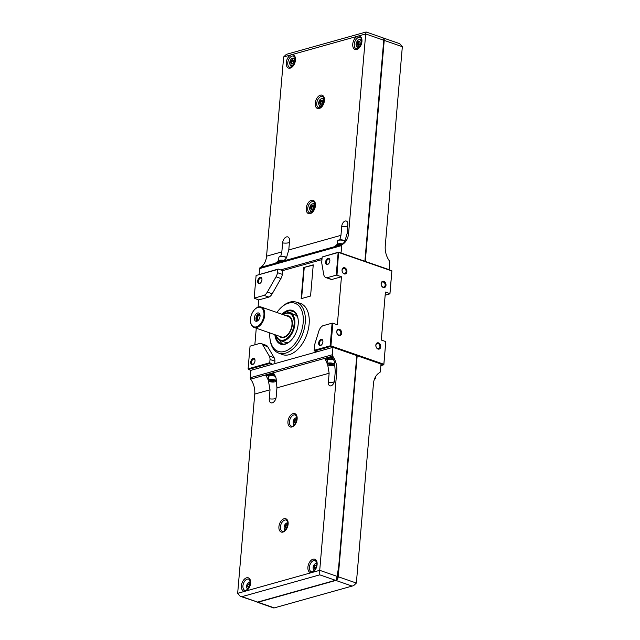 <?xml version="1.0" encoding="UTF-8"?>
<svg xmlns="http://www.w3.org/2000/svg" width="640" height="640" viewBox="0 0 640 640"><rect width="100%" height="100%" fill="white"/><g stroke="black" fill="none" stroke-linecap="round" stroke-linejoin="round"><path stroke-width="0.96" d="M382.968 37.872L399.784 43.696L402.336 46.688L385.256 245.92A17.312 12.712 -105.7 0 0 389.344 260.864A1.624 1.192 -105.7 0 1 389.728 262.264L389.096 269.672L365.28 261.4L384.224 40.392C384.256 38.56 383.64 37.736 382.368 37.912M259.128 274.4L259.632 268.56L341.688 245.568L341.056 252.984L364.872 261.256L383.816 40.248A3.248 1.96 109.2 0 0 383.792 39.312A3.248 1.96 109.2 0 0 382.76 37.776L366.136 32L365.696 33.952L383.816 40.248M322.056 258.304L280.64 269.912M383.808 39.448L364.904 261.272M336.968 244.496A17.312 12.712 -105.7 0 1 334.232 246.744L341.304 244.76A17.312 12.712 74.3 0 0 344.768 241.592L347.08 233.624L348.616 233.192L365.696 33.952L357.92 36.136A7.032 4.256 109.2 0 1 361.04 45.016A7.032 4.256 109.2 0 1 353.08 47.248A7.032 4.256 109.2 0 1 357.92 36.136L291.424 54.76A7.032 4.256 109.2 0 1 294.552 63.648A7.032 4.256 109.2 0 1 286.584 65.88A7.032 4.256 109.2 0 1 291.424 54.76L283.64 56.944L286.368 54.344L366.112 32M348.616 233.192A17.312 12.712 -105.7 0 1 342.28 244.512A1.624 1.192 -105.7 0 0 341.688 245.568M259.632 268.56A1.624 1.192 -105.7 0 1 260.224 267.496A17.312 12.712 -105.7 0 0 266.56 256.184L283.64 56.944M278.624 260.128A17.312 12.712 -105.7 0 1 275.168 263.288L282.944 261.112A17.312 12.712 74.3 0 0 286.408 257.936L288.776 249.96L289.544 240.96A5.304 3.208 109.2 0 0 288.856 237.728A5.304 3.208 109.2 0 0 285.168 237.648A5.304 3.208 109.2 0 0 282.616 242.904L281.84 251.904L280.752 256.328M347.08 233.624L347.856 224.624A4.688 2.832 109.2 0 0 347.344 221.912A4.688 2.832 109.2 0 0 344.072 221.632A4.688 2.832 109.2 0 0 341.728 226.344L340.96 235.336L339.808 239.84M293.464 65.136L295.176 61.136L294.048 57.944L291.192 58.744L289.456 62.736L290.576 65.928L293.44 65.128M292.248 66.512L290.576 65.928M295.096 58.312L294.048 57.944M293.352 60.528A1.704 1.024 -70.8 0 0 293.112 60.552A1.704 1.024 -70.8 0 0 292.6 60.864A1.704 1.024 -70.8 0 0 291.872 62.952A1.704 1.024 -70.8 0 0 292.256 63.688M293.312 60.488A1.752 1.064 -70.8 0 0 293.152 60.52A1.752 1.064 -70.8 0 0 292.624 60.832A1.752 1.064 -70.8 0 0 292.608 60.848M291.872 62.992L291.872 62.952A1.752 1.064 -70.8 0 0 291.872 62.992A1.752 1.064 -70.8 0 0 292.2 63.696M293.616 61.048A1.752 1.064 -70.8 0 0 293.08 60.344A1.752 1.064 -70.8 0 0 292.648 60.344A1.752 1.064 -70.8 0 0 291.408 61.992A1.752 1.064 -70.8 0 0 291.928 63.664A1.752 1.064 -70.8 0 0 292.784 63.44M292.376 59.848A2.168 1.312 -70.8 0 0 290.776 62.752A2.168 1.312 -70.8 0 0 292.672 63.552A2.168 1.312 -70.8 0 0 293.6 60.888A2.168 1.312 -70.8 0 0 292.376 59.848M292.504 58.304A3.784 2.288 -70.8 0 0 290.208 60.704A3.784 2.288 -70.8 0 0 289.896 64.288A3.784 2.288 -70.8 0 0 291.888 65.488A3.784 2.288 -70.8 0 0 294.184 63.088A3.784 2.288 -70.8 0 0 294.496 59.504A3.784 2.288 -70.8 0 0 292.504 58.304M359.96 46.512L361.664 42.512L360.544 39.32L357.688 40.12L355.952 44.112L357.072 47.296L359.928 46.496M358.744 47.88L357.072 47.296M361.592 39.68L360.544 39.32M359.848 41.896A1.704 1.024 -70.8 0 0 359.6 41.928A1.704 1.024 -70.8 0 0 359.088 42.232A1.704 1.024 -70.8 0 0 358.36 44.328A1.704 1.024 -70.8 0 0 358.744 45.064M359.808 41.856A1.752 1.064 -70.8 0 0 359.648 41.888A1.752 1.064 -70.8 0 0 359.12 42.208A1.752 1.064 -70.8 0 0 359.104 42.224M358.36 44.328L358.368 44.368A1.752 1.064 -70.8 0 0 358.368 44.368A1.752 1.064 -70.8 0 0 358.696 45.064M360.112 42.424A1.752 1.064 -70.8 0 0 359.576 41.72A1.752 1.064 -70.8 0 0 359.144 41.712A1.752 1.064 -70.8 0 0 357.904 43.36A1.752 1.064 -70.8 0 0 358.424 45.032A1.752 1.064 -70.8 0 0 359.28 44.808M358.864 41.216A2.168 1.312 -70.8 0 0 357.272 44.128A2.168 1.312 -70.8 0 0 359.168 44.928A2.168 1.312 -70.8 0 0 360.088 42.264A2.168 1.312 -70.8 0 0 358.864 41.216M359 39.68A3.784 2.288 -70.8 0 0 356.696 42.072A3.784 2.288 -70.8 0 0 356.392 45.664A3.784 2.288 -70.8 0 0 358.384 46.856A3.784 2.288 -70.8 0 0 360.68 44.464A3.784 2.288 -70.8 0 0 360.992 40.872A3.784 2.288 -70.8 0 0 359 39.68M286.392 257.96A3.784 1.168 -175.1 0 0 286.232 257.664L285.856 257.264A3.352 1.032 -175.1 0 0 283.344 256.36A3.352 1.032 -175.1 0 0 280.136 256.448A3.352 1.032 -175.1 0 0 279.528 256.72L279.088 257.056A3.784 1.168 -175.1 0 0 278.856 257.416L278.584 260.616M286.232 257.664A3.784 1.168 -175.1 0 0 283.4 256.648A3.784 1.168 -175.1 0 0 279.776 256.752A3.784 1.168 -175.1 0 0 279.088 257.056M284.024 260.408A4.112 1.272 -175.1 0 0 279.216 260.352A4.112 1.272 -175.1 0 0 278.216 261.08L278.16 261.688M282.744 261.168A4.328 1.336 -175.1 0 0 278.968 261.328A4.328 1.336 -175.1 0 0 277.912 262.088L277.872 262.528M279.928 261.952A4.328 1.336 -175.1 0 0 278.896 262.144A4.328 1.336 -175.1 0 0 278.184 262.44M344.984 241.272A3.784 1.168 -175.1 0 0 344.944 241.216L344.568 240.816A3.352 1.032 -175.1 0 0 342.056 239.912A3.352 1.032 -175.1 0 0 338.848 240A3.352 1.032 -175.1 0 0 338.24 240.272L337.8 240.608A3.784 1.168 -175.1 0 0 337.568 240.968L337.296 244.168M344.944 241.216A3.784 1.168 -175.1 0 0 342.112 240.2A3.784 1.168 -175.1 0 0 338.488 240.296A3.784 1.168 -175.1 0 0 337.8 240.608M342.56 243.92A4.112 1.272 -175.1 0 0 337.928 243.904A4.112 1.272 -175.1 0 0 336.928 244.632L336.872 245.24M341.392 244.712A4.328 1.336 -175.1 0 0 337.68 244.88A4.328 1.336 -175.1 0 0 336.624 245.64L336.584 246.08M338.64 245.504A4.328 1.336 -175.1 0 0 337.608 245.696A4.328 1.336 -175.1 0 0 336.896 245.992M313.408 210.672L310.552 211.472L309.424 208.288L311.16 204.296L314.024 203.496L315.144 206.68L313.44 210.68M312.224 212.056L310.552 211.472M315.072 203.856L314.024 203.496M313.32 206.072A1.704 1.024 -70.8 0 0 313.08 206.104A1.704 1.024 -70.8 0 0 312.568 206.408A1.704 1.024 -70.8 0 0 311.84 208.504A1.704 1.024 -70.8 0 0 312.224 209.232M313.288 206.032A1.752 1.064 -70.8 0 0 313.12 206.064A1.752 1.064 -70.8 0 0 312.592 206.384A1.752 1.064 -70.8 0 0 312.584 206.4L312.568 206.408M311.84 208.504L311.848 208.536A1.752 1.064 -70.8 0 0 311.848 208.536A1.752 1.064 -70.8 0 0 312.168 209.24M313.584 206.6A1.752 1.064 -70.8 0 0 313.048 205.896A1.752 1.064 -70.8 0 0 312.616 205.888A1.752 1.064 -70.8 0 0 311.376 207.536A1.752 1.064 -70.8 0 0 311.896 209.208A1.752 1.064 -70.8 0 0 312.76 208.984M312.344 205.392A2.168 1.312 -70.8 0 0 310.752 208.296A2.168 1.312 -70.8 0 0 312.64 209.096A2.168 1.312 -70.8 0 0 313.568 206.44A2.168 1.312 -70.8 0 0 312.344 205.392M314.464 205.048A3.784 2.288 -70.8 0 0 312.472 203.856A3.784 2.288 -70.8 0 0 310.176 206.248A3.784 2.288 -70.8 0 0 309.872 209.84A3.784 2.288 -70.8 0 0 311.856 211.032A3.784 2.288 -70.8 0 0 314.16 208.64A3.784 2.288 -70.8 0 0 314.464 205.048M322.416 105.552L319.56 106.352L318.44 103.16L320.176 99.176L323.032 98.376L324.16 101.56L322.448 105.56M321.232 106.936L319.56 106.352M324.08 98.736L323.032 98.376M322.336 100.952A1.704 1.024 -70.8 0 0 322.088 100.976A1.704 1.024 -70.8 0 0 321.576 101.288A1.704 1.024 -70.8 0 0 320.856 103.384A1.704 1.024 -70.8 0 0 321.24 104.112M322.296 100.912A1.752 1.064 -70.8 0 0 322.136 100.944A1.752 1.064 -70.8 0 0 321.608 101.264A1.752 1.064 -70.8 0 0 321.592 101.272L321.576 101.288M320.856 103.384L320.856 103.416A1.752 1.064 -70.8 0 0 320.856 103.416A1.752 1.064 -70.8 0 0 321.184 104.12M322.6 101.48A1.752 1.064 -70.8 0 0 322.064 100.776A1.752 1.064 -70.8 0 0 321.632 100.768A1.752 1.064 -70.8 0 0 320.392 102.416A1.752 1.064 -70.8 0 0 320.912 104.088A1.752 1.064 -70.8 0 0 321.768 103.864M321.352 100.272A2.168 1.312 -70.8 0 0 319.76 103.176A2.168 1.312 -70.8 0 0 321.656 103.976A2.168 1.312 -70.8 0 0 322.576 101.32A2.168 1.312 -70.8 0 0 321.352 100.272M323.48 99.928A3.784 2.288 -70.8 0 0 321.488 98.736A3.784 2.288 -70.8 0 0 319.192 101.128A3.784 2.288 -70.8 0 0 318.88 104.72A3.784 2.288 -70.8 0 0 320.872 105.912A3.784 2.288 -70.8 0 0 323.168 103.52A3.784 2.288 -70.8 0 0 323.48 99.928M254.744 394.08A17.312 12.712 -105.7 0 0 250.656 379.136L332.712 356.152A1.624 1.192 -105.7 0 1 332.328 354.752L332.96 347.336L356.784 355.608L337.832 576.624L336.408 579.712L335.448 580.296L257.632 602.088L240.216 596.304L237.664 593.312L254.744 394.08L270.024 389.792L268.32 380.336M332.712 356.152A17.312 12.712 -105.7 0 1 336.8 371.088L319.72 570.328L319.776 574.848L335.448 580.296M250.656 379.136A1.624 1.192 -105.7 0 1 250.272 377.736L332.328 354.752M332.96 347.336L250.904 370.328L250.272 377.736M257.032 602.128A3.248 1.96 -70.8 0 0 257.24 602.224L273.864 608L353.632 585.656L356.36 583.056L373.44 383.816A17.312 12.712 -105.7 0 1 379.776 372.504A1.624 1.192 -105.7 0 0 380.368 371.44L381 364.024L356.784 355.608M319.776 574.848L241.96 596.648L240.216 596.304M336.504 579.624L338.76 566.24L356.808 355.728M257.24 602.224A3.248 1.96 -70.8 0 0 258.04 602.232L335.856 580.432A3.248 1.96 -70.8 0 0 338.24 576.76L357.184 355.752M334.272 381.76A5.408 1.672 4.9 0 1 328.368 382.232A4.688 2.832 109.2 0 0 331.216 385.76A4.688 2.832 109.2 0 0 334.488 380.512L335.264 371.52L334.456 361.872A17.312 12.712 74.3 0 0 331.72 356.544L329.056 357.296A4.328 1.336 4.9 0 1 332.28 357.392M326.96 359.336L324.648 358.528L327.312 357.784A4.328 1.336 4.9 0 1 329.056 357.296M324.648 358.528A17.312 12.712 -105.7 0 1 327.096 363.096M327.688 364.728L329.136 373.232L328.368 382.232M275.896 398.4A5.952 1.84 4.9 0 1 269.248 398.792A5.304 3.208 109.2 0 0 272.28 402.848A5.304 3.208 109.2 0 0 276.184 396.848L276.952 387.856L276.096 378.224A17.312 12.712 74.3 0 0 273.36 372.896L270.344 373.744A4.328 1.336 4.9 0 1 274.032 373.912M268.36 376.04L265.584 375.08L268.6 374.232A4.328 1.336 4.9 0 1 270.344 373.744M265.584 375.08A17.312 12.712 -105.7 0 1 268.312 380.4M269.248 398.792L270.024 389.792M247.864 589.12A3.784 2.288 109.2 0 1 246.712 587.32A3.784 2.288 109.2 0 1 246.688 587.128M248.192 582.8A3.784 2.288 109.2 0 1 248.328 582.664A3.784 2.288 109.2 0 1 250.344 581.968M248.328 588.584A3.28 1.984 109.2 0 1 246.656 586.952A3.28 1.984 109.2 0 1 248.056 582.92A3.28 1.984 109.2 0 1 250.376 582.672M247.552 585.776L248.04 587.136L249.264 586.8L250.008 585.088L249.528 583.72L248.304 584.064L247.552 585.776L249.312 586.688M314.352 570.488A3.784 2.288 109.2 0 1 313.2 568.696A3.784 2.288 109.2 0 1 313.184 568.496M314.688 564.168A3.784 2.288 109.2 0 1 314.824 564.032A3.784 2.288 109.2 0 1 316.84 563.336M314.816 569.952A3.28 1.984 109.2 0 1 313.152 568.328A3.28 1.984 109.2 0 1 314.552 564.288A3.28 1.984 109.2 0 1 316.872 564.048M314.048 567.144L314.528 568.512L315.752 568.168L316.504 566.456L316.016 565.088L314.792 565.432L314.048 567.144L315.8 568.064M249.832 584.592L248.304 584.064M249.88 584.736L249.184 586.336M316.328 565.968L314.792 565.432M316.376 566.104L315.68 567.712M268.368 375.944A4.328 1.336 4.9 0 1 268.184 375.512L268.256 374.696A4.328 1.336 4.9 0 1 268.6 374.232M327.08 359.496A4.328 1.336 4.9 0 1 326.896 359.064L326.968 358.248A4.328 1.336 4.9 0 1 327.312 357.784M274.584 381.888A3.352 1.032 4.9 0 1 271.376 381.976A3.352 1.032 4.9 0 1 268.872 381.072A3.352 1.032 4.9 0 1 272.152 379.976A3.352 1.032 4.9 0 1 275.192 381.616A3.352 1.032 4.9 0 1 274.584 381.888M273.288 380.672L270.224 380.76L272.672 381.608L273.896 381.264L273.288 380.672M268.872 381.072L268.496 380.672A3.784 1.168 4.9 0 1 268.32 380.28A3.784 1.168 4.9 0 1 272.192 379.44A3.784 1.168 4.9 0 1 275.872 380.928A3.784 1.168 4.9 0 1 275.632 381.288L275.192 381.616M268.32 380.28L268.64 376.584A3.784 1.168 4.9 0 1 271.208 375.704A3.784 1.168 4.9 0 1 275.36 376.408M268.592 377.08A4.112 1.272 4.9 0 1 268.312 376.56A4.112 1.272 4.9 0 1 270.872 375.608A4.112 1.272 4.9 0 1 275.28 376.224M268.312 376.56L268.4 375.536A4.112 1.272 4.9 0 1 270.544 374.616A4.112 1.272 4.9 0 1 274.64 374.968M268.184 375.512A4.328 1.336 4.9 0 1 274.592 374.872M333.296 365.44A3.352 1.032 4.9 0 1 330.088 365.528A3.352 1.032 4.9 0 1 327.584 364.624A3.352 1.032 4.9 0 1 330.864 363.528A3.352 1.032 4.9 0 1 333.904 365.168A3.352 1.032 4.9 0 1 333.296 365.44M332 364.224L328.936 364.312L331.384 365.16L332.608 364.816L332 364.224M327.584 364.624L327.208 364.224A3.784 1.168 4.9 0 1 327.032 363.832A3.784 1.168 4.9 0 1 330.904 362.992A3.784 1.168 4.9 0 1 334.584 364.48A3.784 1.168 4.9 0 1 334.344 364.84L333.904 365.168M327.032 363.832L327.352 360.136A3.784 1.168 4.9 0 1 329.592 359.272A3.784 1.168 4.9 0 1 333.584 359.76M327.312 360.632A4.112 1.272 4.9 0 1 327.024 360.112A4.112 1.272 4.9 0 1 329.304 359.176A4.112 1.272 4.9 0 1 333.512 359.608M327.024 360.112L327.112 359.088A4.112 1.272 4.9 0 1 332.888 358.4M326.896 359.064A4.328 1.336 4.9 0 1 332.84 358.32M374.648 378.616A3.352 1.032 4.9 0 1 374.616 379.312A3.352 1.032 4.9 0 1 374.328 379.472M374.896 378.04A3.784 1.168 4.9 0 1 375.296 378.624A3.784 1.168 4.9 0 1 375.056 378.984L374.616 379.312M270.904 380.568L270.832 381.352M272.752 380.592L272.672 381.608M329.616 364.12L329.544 364.904M331.472 364.144L331.384 365.16M296.904 418.504A3.28 1.984 -70.8 0 0 295.568 418.144A3.28 1.984 -70.8 0 0 294.584 418.744A3.28 1.984 -70.8 0 0 293.176 422.776A3.28 1.984 -70.8 0 0 294.848 424.408M294.56 422.968L295.784 422.624L296.528 420.912L296.048 419.544L294.824 419.888L294.08 421.6L294.56 422.968M296.872 417.792A3.784 2.288 -70.8 0 0 295.992 417.8A3.784 2.288 -70.8 0 0 294.848 418.488A3.784 2.288 -70.8 0 0 294.712 418.624M293.208 422.952A3.784 2.288 -70.8 0 0 293.232 423.144A3.784 2.288 -70.8 0 0 294.384 424.944M287.888 523.624A3.28 1.984 -70.8 0 0 286.56 523.264A3.28 1.984 -70.8 0 0 285.568 523.864A3.28 1.984 -70.8 0 0 284.168 527.904A3.28 1.984 -70.8 0 0 285.84 529.528M285.544 528.088L286.776 527.744L287.52 526.032L287.04 524.664L285.808 525.008L285.064 526.72L285.544 528.088M287.856 522.912A3.784 2.288 -70.8 0 0 286.976 522.92A3.784 2.288 -70.8 0 0 285.84 523.608A3.784 2.288 -70.8 0 0 285.704 523.744M284.2 528.072A3.784 2.288 -70.8 0 0 284.224 528.264A3.784 2.288 -70.8 0 0 285.376 530.064M296.36 420.424L294.824 419.888M296.408 420.56L295.704 422.168L294.08 421.6M287.344 525.544L285.808 525.008M287.392 525.68L286.696 527.288L285.064 526.72M321.944 259.616L282.68 270.616L282.352 274.368A7.424 4.488 -70.8 0 1 280.92 278.528L276.032 276.832A7.424 4.488 -70.8 0 0 277.472 272.672L277.752 269.432L256.104 275.496L254.16 298.16L264 295.4L268.888 297.096L258.688 299.952L258.08 307.128M256.264 328.232L254.848 344.808M258.688 299.952L254.16 298.16M255.096 309.096A10.824 6.544 109.2 0 1 255.24 308.96A10.824 6.544 109.2 0 1 261.176 307.024L288.448 316.496A10.824 6.544 109.2 0 1 290.016 317.488A10.824 6.544 109.2 0 1 291.28 328.264A10.824 6.544 109.2 0 1 284.016 336.976A10.824 6.544 109.2 0 1 283.192 337.136A10.824 6.544 109.2 0 1 281.344 336.944L254.072 327.464A10.824 6.544 109.2 0 1 250.616 322.272A10.824 6.544 109.2 0 1 250.592 322.072M261.176 307.024A10.824 6.544 109.2 0 1 264.384 317.328A10.824 6.544 109.2 0 1 256.744 327.504A10.824 6.544 109.2 0 1 254.072 327.464M338.56 252.272L336.976 275.216L341.456 276.768L337.344 324.768L332.864 323.208L330.92 345.872L383.84 364.264L385.784 341.6L381.312 340.048L385.424 292.048L389.904 293.6L391.896 270.8L338.608 252.136L338.16 252.504L336.216 275.168L326.928 277.776A7.256 4.384 -70.8 0 1 325.96 277.624A7.256 4.384 -70.8 0 1 323.68 274.32L321.864 263.704A7.496 4.528 -70.8 0 1 321.824 261.08L322.176 256.984L338.16 252.504M380.872 365.6L383.448 364.88L383.84 364.264M316.976 351.816L314.536 350.968L330.52 346.488L383.448 364.88M272.552 364.264L269.744 362.76L248.104 368.824L248.464 369.472L270.112 363.408M248.464 369.472L250.904 370.328M256.104 275.496L278.2 269.056L282.68 270.616M322.176 256.984L338.608 252.136M346.92 271.696A3.248 2.384 74.3 0 0 343.488 267.76A3.248 2.384 74.3 0 0 343.032 273.088A3.248 2.384 74.3 0 0 346.92 271.696M380.728 346.816A3.248 2.384 74.3 0 0 377.296 342.872A3.248 2.384 74.3 0 0 376.832 348.2A3.248 2.384 74.3 0 0 380.728 346.816M386 285.28A3.248 2.384 74.3 0 0 382.568 281.344A3.248 2.384 74.3 0 0 382.112 286.672A3.248 2.384 74.3 0 0 386 285.28M341.648 333.232A3.248 2.384 74.3 0 0 338.208 329.296A3.248 2.384 74.3 0 0 337.752 334.624A3.248 2.384 74.3 0 0 341.648 333.232M338.92 252.552L391.848 270.936M385.784 341.6L383.848 364.64M391.896 270.8L389.952 293.84L385.152 295.192M320.52 345.528A3.248 1.96 109.2 0 1 318.648 343.368A3.248 1.96 109.2 0 1 320.6 339.568A3.248 1.96 109.2 0 1 322.88 340.944A3.248 1.96 109.2 0 1 321.496 344.944A3.248 1.96 109.2 0 1 320.52 345.528M330.16 345.832L314.168 350.312L314.52 346.224A7.496 4.528 -70.8 0 1 315.032 343.44L318.8 331.256A7.256 4.384 -70.8 0 1 322.816 325.768L332.104 323.168L330.16 345.832L330.52 346.488M327.464 264.512A3.248 1.96 109.2 0 1 325.592 262.344A3.248 1.96 109.2 0 1 327.552 258.544A3.248 1.96 109.2 0 1 329.832 259.928A3.248 1.96 109.2 0 1 328.44 263.92A3.248 1.96 109.2 0 1 327.464 264.512M259.552 283.536A3.248 1.96 109.2 0 1 257.68 281.368A3.248 1.96 109.2 0 1 259.64 277.568A3.248 1.96 109.2 0 1 261.92 278.952A3.248 1.96 109.2 0 1 260.536 282.944A3.248 1.96 109.2 0 1 259.552 283.536M264 295.4A7.368 4.456 -70.8 0 0 267.328 292.08L276.032 276.832M332.864 323.208L332.104 323.168M330.92 345.872L330.52 346.112M252.608 364.552A3.248 1.96 109.2 0 1 250.736 362.392A3.248 1.96 109.2 0 1 252.696 358.592A3.248 1.96 109.2 0 1 254.976 359.968A3.248 1.96 109.2 0 1 253.584 363.968A3.248 1.96 109.2 0 1 252.608 364.552M274.704 363.656L274.912 361.216L270.024 359.52L269.744 362.76M270.024 359.52A7.424 4.488 -70.8 0 0 269.248 355.984L262.792 344.976A7.368 4.456 -70.8 0 0 261.128 343.536A7.368 4.456 -70.8 0 0 259.888 343.4L250.048 346.16L248.104 368.824M336.216 275.168L336.976 275.216M314.168 350.312L314.536 350.968M277.752 269.432L278.2 269.056M341.456 276.768L331.816 279.472L326.928 277.776M282.352 274.368L277.472 272.672M325.96 277.624L330.848 279.32A7.256 4.384 -70.8 0 0 331.816 279.472M280.92 278.528L272.208 293.776L267.328 292.08M268.888 297.096A7.368 4.456 -70.8 0 0 272.208 293.776M274.912 361.216A7.424 4.488 -70.8 0 0 274.128 357.68L267.68 346.672A7.368 4.456 -70.8 0 0 266.016 345.232L261.128 343.536M301.152 298.672L310.568 296.032L313.248 264.856L303.824 267.496L301.152 298.672M276.904 312.488A25.488 15.408 109.2 0 1 280.928 307.776L281.704 307.04A26.944 16.288 109.2 0 1 296.056 302.088L299.896 303.232A27.12 16.392 109.2 0 1 308.424 328.848A27.12 16.392 109.2 0 1 289.208 354.688A27.12 16.392 109.2 0 1 282.104 354.448L278.376 352.968A26.944 16.288 109.2 0 1 270.184 340.184L270.032 339.12A25.488 15.408 109.2 0 1 269.8 332.928M321.656 344.776A2.664 1.608 109.2 0 1 321.008 345.128A2.664 1.608 109.2 0 1 320.352 345.12A2.664 1.608 109.2 0 1 319.704 342.08A2.664 1.608 109.2 0 1 322.096 340.096A2.664 1.608 109.2 0 1 322.912 341.176M253.752 363.8A2.664 1.608 109.2 0 1 253.096 364.152A2.664 1.608 109.2 0 1 252.44 364.144A2.664 1.608 109.2 0 1 251.792 361.104A2.664 1.608 109.2 0 1 254.184 359.12A2.664 1.608 109.2 0 1 255 360.2M260.696 282.784A2.664 1.608 109.2 0 1 260.048 283.136A2.664 1.608 109.2 0 1 259.384 283.128A2.664 1.608 109.2 0 1 258.744 280.088A2.664 1.608 109.2 0 1 261.136 278.096A2.664 1.608 109.2 0 1 261.944 279.176M328.6 263.76A2.664 1.608 109.2 0 1 327.952 264.112A2.664 1.608 109.2 0 1 327.296 264.104A2.664 1.608 109.2 0 1 326.648 261.064A2.664 1.608 109.2 0 1 329.04 259.072A2.664 1.608 109.2 0 1 329.856 260.152M288.904 342.192A14.632 8.848 109.2 0 1 288.592 342.288A14.632 8.848 109.2 0 1 284.984 342.24A14.632 8.848 109.2 0 1 284.536 342.064M294.128 314.464A14.632 8.848 109.2 0 1 294.584 314.6A14.632 8.848 109.2 0 1 297.632 317.064M288.952 342.152A14.608 8.832 109.2 0 1 288.6 342.264A14.608 8.832 109.2 0 1 284.992 342.216L280.512 340.664A14.608 8.832 109.2 0 1 276.152 335.136M283.256 314.696A14.608 8.832 109.2 0 1 290.104 313.064L294.576 314.616A14.608 8.832 109.2 0 1 297.648 317.128M288.704 342.328A14.632 8.848 109.2 0 1 285.096 342.28A14.632 8.848 109.2 0 1 285.04 342.256M294.648 314.616A14.632 8.848 109.2 0 1 294.704 314.64A14.632 8.848 109.2 0 1 297.56 316.832M282.736 344.112A17.312 10.472 109.2 0 1 279.632 340.264M289.168 312.832A17.312 10.472 109.2 0 1 293.984 311.736M290.6 340.816A17.312 10.472 109.2 0 1 285.528 343.84A17.312 10.472 109.2 0 1 281.248 343.784A17.312 10.472 109.2 0 1 275.664 334.968M282.768 314.528A17.312 10.472 109.2 0 1 292.616 311.072A17.312 10.472 109.2 0 1 298.112 319.192M281.968 314.248A17.856 10.792 109.2 0 1 298.08 319A17.856 10.792 109.2 0 1 290.456 340.96A17.856 10.792 109.2 0 1 285.08 344.208A17.856 10.792 109.2 0 1 274.864 334.688M280.928 307.776A25.488 15.408 109.2 0 1 303.216 317.192A25.488 15.408 109.2 0 1 284.456 351.44A25.488 15.408 109.2 0 1 270.032 339.12M296.056 302.088A26.944 16.288 109.2 0 1 304.528 327.536A26.944 16.288 109.2 0 1 285.432 353.2A26.944 16.288 109.2 0 1 278.376 352.968M313.224 265.12L303.824 267.496M304.232 267.632L301.584 298.552M340.824 333.184A2.664 1.952 74.3 0 0 338.104 329.928A2.664 1.952 74.3 0 0 336.936 333.016A2.664 1.952 74.3 0 0 339.536 335.056A2.664 1.952 74.3 0 0 340.824 333.184M385.176 285.232A2.664 1.952 74.3 0 0 382.464 281.976A2.664 1.952 74.3 0 0 381.296 285.064A2.664 1.952 74.3 0 0 383.896 287.096A2.664 1.952 74.3 0 0 385.176 285.232M379.904 346.768A2.664 1.952 74.3 0 0 377.184 343.512A2.664 1.952 74.3 0 0 376.024 346.6A2.664 1.952 74.3 0 0 378.624 348.632A2.664 1.952 74.3 0 0 379.904 346.768M346.096 271.656A2.664 1.952 74.3 0 0 343.376 268.392A2.664 1.952 74.3 0 0 342.216 271.488A2.664 1.952 74.3 0 0 344.816 273.52A2.664 1.952 74.3 0 0 346.096 271.656M290.104 313.064A14.608 8.832 109.2 0 1 294.432 326.976A14.608 8.832 109.2 0 1 284.12 340.712A14.608 8.832 109.2 0 1 280.512 340.664M258.296 320.288A2.664 1.608 109.2 0 1 258.216 320.264A2.664 1.608 109.2 0 1 257.568 317.224A2.664 1.608 109.2 0 1 259.96 315.24A2.664 1.608 109.2 0 1 260.04 315.272M257.552 320.864A3.52 2.128 109.2 0 1 257.08 317.056A3.52 2.128 109.2 0 1 259.808 314.36M257.6 320.864A3.52 2.128 109.2 0 1 257.12 320.792A3.52 2.128 109.2 0 1 256.264 316.776A3.52 2.128 109.2 0 1 259.424 314.152A3.52 2.128 109.2 0 1 259.848 314.392M256.864 321.208A4.328 2.616 109.2 0 1 254.784 316.128A4.328 2.616 109.2 0 1 259.576 313.8A4.328 2.616 109.2 0 1 259.688 317.96A4.328 2.616 109.2 0 1 257.024 321.152A4.328 2.616 109.2 0 1 256.864 321.208M256.376 326.848A10.28 6.216 109.2 0 1 250.56 321.88A10.28 6.216 109.2 0 1 254.952 309.232A10.28 6.216 109.2 0 1 263.944 313.032A10.28 6.216 109.2 0 1 256.376 326.848M290.104 317.576A10.712 6.48 109.2 0 1 290.192 317.664A10.712 6.48 109.2 0 1 291.44 328.328A10.712 6.48 109.2 0 1 284.256 336.952A10.712 6.48 109.2 0 1 283.432 337.112A10.712 6.48 109.2 0 1 283.312 337.128M282.704 337.288A10.712 6.48 109.2 0 1 282.44 337.208L282.256 337.144M289.288 316.904L289.472 316.968A10.712 6.48 109.2 0 1 289.728 317.072M287.544 335.28A10.824 6.544 109.2 0 1 284.424 337.12A10.824 6.544 109.2 0 1 281.752 337.088A10.824 6.544 109.2 0 1 281.552 337.008M288.656 316.576A10.824 6.544 109.2 0 1 288.856 316.64A10.824 6.544 109.2 0 1 292.28 321.648M286.472 315.816A11.36 6.872 109.2 0 1 292.256 321.448A11.36 6.872 109.2 0 1 287.4 335.424A11.36 6.872 109.2 0 1 283.976 337.488A11.36 6.872 109.2 0 1 279.368 336.256M283.32 314.712A14.072 8.504 109.2 0 1 294.16 322.216A14.072 8.504 109.2 0 1 283.752 340.056A14.072 8.504 109.2 0 1 276.216 335.16M402.336 46.688L384.224 40.392M260.224 267.496L342.28 244.512M266.56 256.184L281.84 251.904M288.776 249.96L340.96 235.336M320.408 95.192A7.032 4.256 -70.8 0 0 315.568 106.304A7.032 4.256 -70.8 0 0 323.528 104.072A7.032 4.256 -70.8 0 0 320.408 95.192M311.392 200.312A7.032 4.256 -70.8 0 0 306.552 211.424A7.032 4.256 -70.8 0 0 314.52 209.192A7.032 4.256 -70.8 0 0 311.392 200.312M292.152 56.072A5.952 3.6 -70.8 0 0 287.952 61.664A5.952 3.6 -70.8 0 0 289.712 67.336C291.024 66.872 290.384 68.968 293.96 64.336C296.904 56.104 293.856 56.904 293.624 56.088A5.952 3.6 -70.8 0 0 292.152 56.072M358.648 37.44A5.952 3.6 -70.8 0 0 354.44 43.04A5.952 3.6 -70.8 0 0 356.208 48.704C357.52 48.248 356.872 50.336 360.456 45.712C363.4 37.472 360.344 38.28 360.112 37.464A5.952 3.6 -70.8 0 0 358.648 37.44M282.616 242.904A5.952 1.84 -175.1 0 0 289.416 242.424M341.728 226.344A5.408 1.672 -175.1 0 0 347.752 225.792M312.12 201.616A5.952 3.6 -70.8 0 0 307.92 207.216A5.952 3.6 -70.8 0 0 309.688 212.88C310.992 212.416 310.352 214.512 313.928 209.88C316.872 201.648 313.824 202.456 313.592 201.64A5.952 3.6 -70.8 0 0 312.12 201.616M321.136 96.496A5.952 3.6 -70.8 0 0 316.928 102.088A5.952 3.6 -70.8 0 0 318.696 107.76C320.008 107.296 319.36 109.392 322.944 104.76C325.888 96.528 322.832 97.336 322.6 96.512A5.952 3.6 -70.8 0 0 321.136 96.496M237.664 593.312L319.72 570.328L337.832 576.624M241.96 596.648L257.632 602.088M351.528 585.88L335.856 580.432M273.72 607.68L258.04 602.232M356.36 583.056L338.24 576.76M276.952 387.856L329.136 373.232M335.264 371.52L336.8 371.088M284.096 518.744A7.032 4.256 -70.8 0 0 279.256 529.864A7.032 4.256 -70.8 0 0 287.224 527.632A7.032 4.256 -70.8 0 0 284.096 518.744M293.104 413.624A7.032 4.256 -70.8 0 0 288.272 424.744A7.032 4.256 -70.8 0 0 296.232 422.512A7.032 4.256 -70.8 0 0 293.104 413.624M311.936 572.504A7.032 4.256 109.2 0 1 308.808 563.624A7.032 4.256 109.2 0 1 316.776 561.392A7.032 4.256 109.2 0 1 311.936 572.504M245.44 591.136A7.032 4.256 109.2 0 1 242.32 582.248A7.032 4.256 109.2 0 1 250.28 580.016A7.032 4.256 109.2 0 1 245.44 591.136M244.872 590.376A5.952 3.6 109.2 0 1 243.424 583.568A5.952 3.6 109.2 0 1 248.784 579.128L250.144 580.888C250.864 582.816 250.24 585.408 248.264 588.664L245.96 590.376L244.872 590.376M311.368 571.744A5.952 3.6 109.2 0 1 309.92 564.944A5.952 3.6 109.2 0 1 315.272 560.504L316.64 562.256C317.36 564.184 316.736 566.776 314.76 570.032L312.456 571.744L311.368 571.744M293.832 414.936A5.952 3.6 -70.8 0 0 289.632 420.528A5.952 3.6 -70.8 0 0 291.4 426.2C292.704 425.736 292.064 427.832 295.64 423.2C298.584 414.968 295.536 415.768 295.304 414.952A5.952 3.6 -70.8 0 0 293.832 414.936M284.824 520.056A5.952 3.6 -70.8 0 0 280.616 525.648A5.952 3.6 -70.8 0 0 282.384 531.32C283.696 530.856 283.056 532.952 286.632 528.32C289.576 520.088 286.52 520.888 286.288 520.072A5.952 3.6 -70.8 0 0 284.824 520.056M267.68 346.672L262.792 344.976M274.128 357.68L269.248 355.984M273.888 608L353.632 585.656M275.872 380.928L276.096 378.232M334.584 364.48L334.728 362.736M375.296 378.624L375.432 376.968"/></g></svg>
